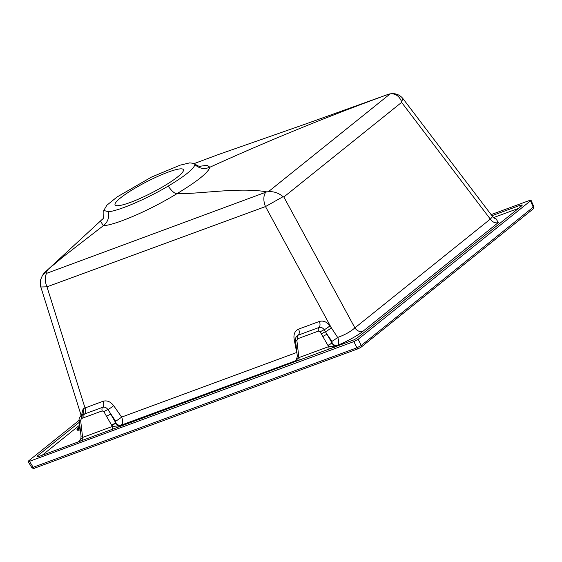 <?xml version="1.0" encoding="UTF-8"?>
<svg xmlns="http://www.w3.org/2000/svg" width="562" height="562" viewBox="0 0 562 562"><rect width="100%" height="100%" fill="white"/><g stroke="black" fill="none" stroke-linecap="round" stroke-linejoin="round"><path stroke-width="0.84" d="M39.003 456.421A3.498 2.719 51.2 0 1 37.682 455.712L36.966 456.822L39.129 456.379L354.369 339.694L357.558 337.671L521.438 206.022L522.154 204.912L519.99 205.362L491.94 215.71M522.26 205.088L522.154 204.912A3.498 3.428 -65.2 0 1 522.105 205.39M177.894 176.707A38.448 6.091 -27.3 0 0 183.409 169.647A38.448 6.091 -27.3 0 0 157.711 176.433A38.448 6.091 -27.3 0 0 120.584 197.859A38.448 6.091 -27.3 0 0 115.077 204.919A38.448 6.091 -27.3 0 0 140.767 198.133A38.448 6.091 -27.3 0 0 177.894 176.707M79.221 420.243L28.599 460.903C27.735 461.669 28.03 461.809 29.491 461.318L353.856 341.612L358.17 339.279L530.521 200.831C531.385 200.065 531.09 199.924 529.629 200.416L491.118 214.628M28.599 460.903L28.1 461.55L31.788 467.549C33.017 468.546 33.952 468.75 34.577 468.153L34.577 468.153A1.749 1.061 -110.3 0 1 33.158 467.282L356.968 347.787L361.282 345.454L533.788 206.69C534.132 207.729 533.879 208.523 533.022 209.057L533.022 209.057A1.749 1.363 -128.8 0 0 533.275 207.294L530.521 200.831L531.027 200.198L533.788 206.69M32.266 466.867C31.423 467.675 31.718 467.816 33.158 467.282L29.491 461.318M532.72 209.226A1.749 1.363 -128.8 0 0 533.022 209.057L361.036 347.218A1.749 1.363 -128.8 0 0 361.282 345.454L358.17 339.279M34.76 468.048A1.749 1.061 -110.3 0 1 34.577 468.153L358.387 348.658A1.749 1.061 -110.3 0 0 358.577 348.552L360.727 347.386A1.749 1.363 -128.8 0 0 361.036 347.218L358.387 348.658A1.749 1.061 -110.3 0 1 356.968 347.787L353.856 341.612M79.439 422.167L37.682 455.712M199.334 166.331L207.294 165.291L209.837 167.251C204.308 169.478 199.334 168.6 194.909 164.631C193.841 168.881 184.94 176.032 168.2 186.085C146.752 198.857 118.589 210.954 108.41 211.733L103.801 210.455L106.857 205.228L117.114 196.946L151.501 177.079L180.184 165.151L189.766 162.861L194.522 163.486L194.909 164.631M108.41 211.733C109.428 217.613 107.721 222.285 103.289 225.727L100.584 221.133M266.753 191.867L268.327 191.74L390.204 93.833L388.089 94.402C327.709 116.404 268.292 140.683 209.837 167.251L209.837 167.251C208.432 172.457 197.438 181.287 176.854 193.742C150.497 209.928 115.927 224.997 103.289 225.727L62.48 257.326L48.037 269.493L46.042 272.661L46.611 273.343L266.753 191.867C239.897 187.062 201.92 193.89 176.854 193.742C174.431 193.476 171.55 190.918 168.2 186.085M388.089 94.402L380.137 97.296M46.042 272.661A13.109 9.125 -147.6 0 0 42.424 275.464L44.391 272.76L48.037 269.493M296.132 345.862L295.479 340.46L296.884 340.558L297.537 345.995A3.498 0.365 173.4 0 1 296.132 345.862L297.347 356.505L295.942 360.804L294.994 361.345L295.781 360.72L297.389 356.575M297.537 345.995L298.724 356.252A3.498 0.365 173.4 0 1 297.312 356.125M295.479 340.46C295.352 338.422 295.921 336.849 297.179 335.753L298.19 335.156A3.498 2.122 69.7 0 0 297.741 338.731L296.884 340.558M329.957 325.862L331.32 327.815A5.241 0.506 -34.8 0 1 325.468 331.805L324.225 329.782A5.241 0.506 -34.8 0 0 329.957 325.862C326.831 321.822 323.298 320.354 319.357 321.45L298.612 329.107A5.241 3.182 -110.3 0 1 298.19 335.156L318.942 327.498C320.937 326.943 322.7 327.702 324.225 329.782A3.498 0.674 150.7 0 0 320.228 331.945L318.492 331.074L297.741 338.731M321.394 334.011A3.498 0.681 150.5 0 1 325.468 331.805L327.049 334.355A3.498 0.695 150.2 0 0 322.876 336.61L320.228 331.945M265.517 192.59A13.109 7.959 70 0 0 265.489 206.57L331.32 327.815L337.65 337.439C339.153 340.965 339.146 343.572 337.643 345.251A5.241 4.082 51.2 0 1 332.17 343.312L331.952 341.345L327.049 334.355L332.128 343.213A3.498 0.695 150.2 0 0 327.962 345.468L322.876 336.61M298.724 356.252L298.801 357.657L328.721 346.621L336.814 345.918C334.903 346.438 333.357 345.567 332.17 343.312A3.498 0.731 149.3 0 0 328.046 345.616L327.962 345.468M268.327 191.74C273.568 191.235 278.492 192.878 283.1 196.665L265.489 206.57L46.983 286.831L40.815 286.985C40.211 286.114 40.12 283.768 40.541 279.946L42.424 275.464M390.204 93.833C395.395 93.39 399.175 95.947 401.549 101.518L401.619 102.382L283.838 196.995L354.903 327.878L490.317 219.103A6.99 5.444 -128.8 0 0 498.269 222.58L362.855 331.355A6.99 5.444 -128.8 0 1 354.903 327.878C350.456 331.763 344.703 334.945 337.65 337.439A5.241 0.457 -35.2 0 1 331.952 341.345M283.838 196.995L283.1 196.665M194.494 163.465L218.611 154.459L305.946 123.886L387.52 94.599A13.109 7.952 70 0 0 387.492 94.613M387.52 94.599C387.935 94.655 387.513 93.995 392.971 93.594C397.123 93.791 400.488 95.512 403.066 98.764L401.549 101.518M46.611 273.343A13.109 7.966 69 0 0 46.983 286.831L85.01 407.928A5.241 3.182 -110.3 0 1 84.595 413.976A3.498 2.122 69.7 0 0 84.145 417.552L81.462 418.549A3.498 2.122 -110.3 0 1 81.94 414.946L102.656 407.309C104.658 406.755 106.422 407.52 107.939 409.6A3.498 0.674 150.7 0 0 103.949 411.756L102.207 410.885L84.145 417.552M113.679 405.673L121.624 417.102A5.241 0.506 -34.8 0 1 115.624 421.17L107.939 409.6A5.241 0.506 -34.8 0 0 113.679 405.673C110.545 401.64 107.012 400.172 103.078 401.261L83.176 408.665A5.241 3.864 -107.2 0 1 82.024 414.875L82.776 414.637A3.498 2.122 69.7 0 0 82.298 418.24M83.176 408.665L81.581 414.988M81.462 418.549L80.619 420.285A3.498 0.365 173.4 0 1 79.207 420.151L81.033 435.943C81.005 438.767 80.549 440.327 79.663 440.615L78.715 441.163L80.303 439.884M115.624 421.17L115.983 423.327A3.498 0.815 147.4 0 0 111.957 425.743L111.676 425.279A3.498 0.695 150.2 0 1 115.842 423.024L110.777 414.201A3.498 0.695 150.2 0 0 106.611 416.456L103.949 411.756M80.619 420.285L82.445 436.077A3.498 0.365 173.4 0 1 81.033 435.943M298.773 356.8A3.498 0.492 176.1 0 1 297.347 356.505M298.612 329.107C294.931 330.821 293.434 334.151 294.109 339.09A5.241 1.131 169.1 0 1 295.464 339.132M297.003 353.456L296.701 352.493A5.241 1.131 169.1 0 1 296.891 352.486M298.844 360.537A3.498 2.122 -110.3 0 0 298.801 357.657L294.994 361.345L295.113 361.914M401.619 102.382L490.317 219.103L492.621 216.602L403.066 98.764M82.445 436.077L82.516 437.475L78.715 441.163L78.828 441.725M82.558 440.348A3.498 2.122 -110.3 0 0 82.516 437.475L112.435 426.432L120.535 425.729L117.62 427.408M115.983 423.327C117.184 425.448 118.694 426.249 120.535 425.729L121.315 425.104A5.241 4.082 51.2 0 1 115.983 423.327M294.109 339.09L296.701 352.493L121.624 417.102C123.127 420.643 123.022 423.312 121.315 425.104L295.781 360.72A5.241 4.082 -128.8 0 0 296.272 360.488M328.046 345.616L328.721 346.621A3.498 2.122 -110.3 0 1 328.763 349.494M362.855 331.355C358.444 335.149 345.328 342.377 337.643 345.251L333.905 347.597M494.419 218.211L495.094 218.555M111.957 425.743L112.435 426.432A3.498 2.122 -110.3 0 1 112.477 429.312M519.99 205.362A3.498 2.122 -110.3 0 1 519.843 207.308M80.331 429.839L77.584 430.099A15.293 2.424 152.7 0 1 79.783 427.303A15.293 2.424 152.7 0 1 80.015 427.12M80.331 429.853A15.729 2.494 152.7 0 1 79.256 427.036A15.729 2.494 152.7 0 1 79.945 426.509M319.357 321.45A5.241 3.182 -110.3 0 1 318.942 327.498A3.498 2.122 69.7 0 0 318.492 331.074M103.078 401.261A5.241 3.182 -110.3 0 1 102.656 407.309A3.498 2.122 69.7 0 0 102.207 410.885M111.676 425.279L106.611 416.456M80.085 427.745A14.858 2.353 -27.3 0 0 78.146 430.204M496.113 218.885L498.269 222.58M518.515 208.376L493.548 217.585M79.776 425.048L42.171 455.255M194.522 163.486C197.318 166.24 200.803 166.745 200.81 166.563M102.333 219.461C103.563 219.04 104.054 216.04 103.801 210.455M102.677 218.962L47.313 270.125M81.413 415.149L81.897 414.454L81.883 414.918M81.019 415.466C79.361 417.657 78.757 419.224 79.207 420.151M81.132 415.374L40.815 286.985M492.614 216.602C495.354 218.78 496.822 219.573 497.005 218.983"/></g></svg>
